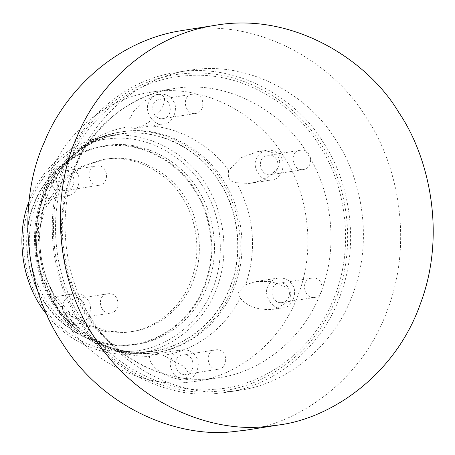 <?xml version="1.0" encoding="UTF-8"?>
<svg xmlns="http://www.w3.org/2000/svg" width="455" height="455" viewBox="0 0 455 455"><rect width="100%" height="100%" fill="white"/><g stroke="black" fill="none" stroke-linecap="round" stroke-linejoin="round"><path stroke-width="0.34" stroke-dasharray="2.27 1.71" d="M195.013 113.545L195.667 113.466C206.667 111.953 204.591 91.813 192.601 94.191C180.936 95.197 184.537 114.916 195.013 113.545M162.401 118.687L163.055 118.613C174.049 117.1 171.979 96.96 159.989 99.332C148.324 100.345 151.924 120.057 162.401 118.687M217.837 369.255L218.485 369.181C229.485 367.668 227.415 347.529 215.425 349.901C203.76 350.913 207.361 370.626 217.837 369.255M185.219 374.402L185.873 374.323C196.873 372.81 194.803 352.671 182.813 355.048C171.148 356.055 174.748 375.773 185.219 374.402M98.672 185.321L99.326 185.248C110.326 183.735 108.256 163.595 96.261 165.967C84.596 166.979 88.202 186.692 98.672 185.321M66.06 190.469L66.714 190.389C77.714 188.876 75.638 168.737 63.649 171.114C51.984 172.121 55.584 191.839 66.06 190.469M302.763 169.618L303.417 169.544C314.416 168.031 312.34 147.892 300.351 150.264C288.686 151.276 292.286 170.989 302.763 169.618M270.151 174.765L270.805 174.686C281.799 173.173 279.728 153.034 267.739 155.411C256.074 156.418 259.674 176.136 270.151 174.765M314.172 297.479L314.826 297.399C325.825 295.887 323.755 275.747 311.76 278.124C300.095 279.131 303.701 298.844 314.172 297.479M281.56 302.62L282.214 302.547C293.213 301.034 291.137 280.894 279.148 283.266C267.483 284.278 271.083 303.991 281.56 302.62M110.082 313.176L110.736 313.103C121.735 311.59 119.665 291.45 107.676 293.828C96.011 294.834 99.611 314.547 110.082 313.176M77.469 318.324L78.124 318.25C89.123 316.737 87.053 296.597 75.064 298.969C63.393 299.976 66.999 319.694 77.469 318.324M45.068 199.171L46.62 197.362L54.003 179.145L56.147 170.631L56.102 167.679L55.282 167.03L50.511 173.935L45.887 188.78L45.068 199.171L67.545 195.661C76.838 195.769 82.81 179.151 76.52 172.314C73.699 167.696 69.126 165.54 62.807 165.842C57.575 167.173 54.151 169.942 52.524 174.157C47.155 182.41 57.449 198.3 66.532 195.781L67.545 195.661M240.035 298.019C247.895 306.858 259.123 310.6 273.711 309.246L275.491 309.008L291.063 299.919L290.262 291.706L285.109 286.65L271.288 281.594L256 281.514L245.683 284.745L238.528 292.093L240.035 298.019C225.663 328.163 194.541 351.357 163.18 355.281L153.881 354.246L152.931 354.354L149.61 356.328C148.614 362.999 158.488 376.524 183.428 380.073L184.406 379.959L189.121 373.839L184.411 366.787L163.18 355.281M282.032 307.933L283.044 307.819C292.337 307.921 298.309 291.302 292.019 284.466C289.198 279.848 284.625 277.692 278.306 277.994C273.074 279.325 269.65 282.094 268.023 286.309C262.654 294.561 272.949 310.452 282.032 307.933M69.621 324.95C71.264 325.052 69.274 320.599 63.649 311.59L55.726 299.362L53.684 296.939L54.549 300.658L58.155 308.837L61.476 314.928L65.833 321.389L68.824 324.54L69.825 324.961L78.954 323.522C88.247 323.624 94.219 307.006 87.929 300.169C85.108 295.551 80.535 293.395 74.216 293.697C68.984 295.028 65.56 297.798 63.939 302.012C58.57 310.264 68.864 326.155 77.947 323.636L78.954 323.522M162.873 124.005L163.885 123.885C173.179 123.987 179.145 107.369 172.86 100.532C170.033 95.914 165.466 93.758 159.148 94.066C153.915 95.391 150.486 98.166 148.865 102.381C143.496 110.628 153.79 126.518 162.873 124.005M133.742 128.6L142.699 125.779L148.523 122.247L152.726 118.954L159.187 112.243L163.311 105.611L164.693 99.184L164.033 96.881L162.139 95.01L160.348 94.401L156.878 94.424L142.358 102.091L133.77 111.236L129.118 119.602L129.123 126.826L133.742 128.6M236.583 182.745L249.158 183.467L251.063 183.206L259.725 181.005L268.968 176.523L276.549 169.766L278.665 166.246L279.706 162.043L279.45 159.506L278.341 156.969L276.395 154.797L273.984 153.221L269.184 151.606L264.457 151.106L257.797 151.572L240.45 157.999L228.655 170.511C227.261 177.99 229.9 182.068 236.583 182.745C254.157 215.624 257.194 249.624 245.683 284.745M270.623 180.078L271.635 179.958C280.928 180.066 286.895 163.447 280.61 156.611C277.783 151.993 273.216 149.837 266.897 150.139C261.665 151.469 258.235 154.239 256.614 158.454C251.245 166.706 261.54 182.597 270.623 180.078M185.697 379.715L186.704 379.595C195.997 379.703 201.969 363.084 195.678 356.242C192.857 351.63 188.285 349.474 181.966 349.776C176.733 351.106 173.31 353.876 171.689 358.091C166.32 366.343 176.614 382.228 185.697 379.715M186.095 382.45L195.883 381.301C233.876 376.643 280.195 345.373 298.372 294.334C317.772 243.829 305.021 187.295 282.839 155.036C260.607 117.447 206.098 82.281 149.968 92.359C101.05 99.673 64.32 137.655 50.357 172.923C33.34 209.533 31.753 271.095 63.359 318.568C93.821 366.895 148.171 386.784 186.095 382.45M124.243 332.565L130.079 331.877C152.726 329.101 180.345 310.464 191.18 280.03C202.748 249.92 195.144 216.216 181.92 196.987C168.663 174.572 136.164 153.608 102.705 159.614L82.338 166.001L65.105 177.376L43.316 207.651L37.657 226.488L36.235 248.544L40.523 272.096L51.068 294.482L66.948 312.886L86.035 325.416L105.805 331.684L124.243 332.565M126.752 332.167L132.587 331.485C155.24 328.709 182.853 310.065 193.688 279.632C205.256 249.522 197.652 215.818 184.429 196.588C171.177 174.18 138.678 153.21 105.213 159.222L84.852 165.603L67.613 176.984L45.83 207.252L40.165 226.095L38.743 248.151L43.037 271.698L53.576 294.084L69.461 312.488L88.543 325.018L108.313 331.286L126.752 332.167M127.889 344.862C153.978 343.826 188.199 324.745 202.879 288.988C218.428 253.685 209.903 212.354 193.995 189.462C179.537 165.483 146.396 142.495 110.121 145.81C73.755 148.085 45.142 175.823 35.126 201.684C23.495 226.698 22.414 268.769 44.01 301.21C64.826 334.237 101.965 347.825 127.889 344.862M128.139 345.362L134.862 344.577C160.968 341.375 192.789 319.893 205.273 284.83C218.605 250.131 209.846 211.291 194.609 189.126C179.333 163.305 141.88 139.145 103.319 146.066C69.712 151.088 44.476 177.183 34.887 201.417C23.194 226.567 22.102 268.86 43.817 301.477C64.746 334.681 102.085 348.342 128.139 345.362M130.79 344.947L137.512 344.162C163.618 340.96 195.44 319.478 207.924 284.409C221.255 249.71 212.496 210.87 197.254 188.711C181.977 162.884 144.531 138.724 105.969 145.651C72.362 150.673 47.127 176.768 37.532 200.996C25.838 226.146 24.752 268.444 46.467 301.062C67.391 334.26 104.735 347.927 130.79 344.947M131.358 351.305C159.256 350.196 195.849 329.79 211.547 291.558C228.171 253.816 219.054 209.624 202.048 185.139C186.584 159.506 151.151 134.925 112.362 138.462C73.477 140.896 42.878 170.562 32.174 198.209C19.736 224.958 18.581 269.94 41.672 304.628C63.933 339.942 103.643 354.473 131.358 351.305M46.683 314.428C70.32 345.026 106.538 356.606 132.678 353.893L140.009 353.034C168.492 349.542 203.214 326.104 216.836 287.839C231.385 249.983 221.824 207.605 205.199 183.422C188.529 155.246 147.67 128.884 105.594 136.437C66.458 142.375 38.425 173.747 28.927 201.861M146.402 351.726L153.739 350.868C182.222 347.375 216.944 323.937 230.566 285.677C245.108 247.816 235.554 205.438 218.923 181.255C202.259 153.079 161.394 126.718 119.318 134.27C82.651 139.753 55.118 168.225 44.653 194.666C31.89 222.108 30.707 268.257 54.395 303.843C77.231 340.073 117.97 354.98 146.402 351.726M146.425 351.954C175.101 350.811 212.724 329.835 228.859 290.535C245.95 251.729 236.577 206.303 219.094 181.13C203.197 154.78 166.769 129.51 126.894 133.15C86.922 135.653 55.47 166.143 44.465 194.569C31.679 222.063 30.491 268.308 54.23 303.968C77.111 340.266 117.936 355.207 146.425 351.954M147.278 353.62L154.745 352.744C183.746 349.19 219.105 325.319 232.977 286.36C247.787 247.804 238.056 204.648 221.124 180.026C204.153 151.327 162.543 124.482 119.693 132.178C82.355 137.763 54.316 166.757 43.657 193.676C30.667 221.625 29.456 268.615 53.582 304.856C76.832 341.75 118.323 356.93 147.278 353.62M214.726 391.459C256.404 389.798 311.072 359.319 334.522 302.205C359.359 245.814 345.743 179.793 320.331 143.217C297.234 104.917 244.289 68.199 186.345 73.488C128.253 77.122 82.543 121.439 66.549 162.742C47.974 202.702 46.245 269.906 80.74 321.73C113.995 374.482 173.321 396.191 214.726 391.459M215.789 393.547L226.618 392.278C268.672 387.125 319.945 352.511 340.061 296.017C361.537 240.115 347.421 177.535 322.874 141.835C298.258 100.225 237.925 61.3 175.795 72.459C121.65 80.552 80.996 122.594 65.543 161.633C46.706 202.151 44.948 270.293 79.932 322.845C113.648 376.33 173.81 398.347 215.789 393.547M228.598 391.527L239.427 390.259C281.486 385.106 332.753 350.492 352.87 293.998C374.346 238.09 360.235 175.516 335.682 139.81C311.072 98.206 250.733 59.281 188.609 70.434C134.458 78.533 93.804 120.569 78.351 159.614C59.514 200.132 57.762 268.274 92.74 320.821C126.456 374.311 186.618 396.322 228.598 391.527M245.723 430.191C298.281 423.747 362.345 380.494 387.484 309.895C414.323 240.035 396.686 161.832 366.008 117.219C335.25 65.224 259.856 16.579 182.216 30.519M228.655 170.511C209.135 142.978 174.322 124.863 142.699 125.779M129.123 126.826C97.768 130.75 66.646 153.938 52.274 184.087M46.62 197.362C35.115 232.482 38.146 266.482 55.726 299.362M63.649 311.59C83.174 339.129 117.981 357.243 149.61 356.328M149.069 353.336L156.537 352.466C185.538 348.905 220.897 325.041 234.769 286.076C249.579 247.52 239.848 204.363 222.916 179.742C205.944 151.049 164.335 124.204 121.485 131.899C84.141 137.478 56.107 166.473 45.449 193.398C32.459 221.34 31.247 268.336 55.373 304.577C78.624 341.466 120.114 356.646 149.069 353.336M209.209 378.805L218.992 377.656C256.984 372.998 303.303 341.728 321.48 290.688C340.88 240.183 328.129 183.649 305.953 151.39C283.715 113.801 229.206 78.635 173.076 88.714C124.158 96.028 87.428 134.009 73.465 169.277C56.448 205.887 54.862 267.449 86.467 314.923C116.929 363.249 171.279 383.138 209.209 378.805M214.527 389.235C255.619 387.597 309.525 357.545 332.645 301.227C357.141 245.626 343.713 180.533 318.654 144.468C295.881 106.703 243.681 70.497 186.544 75.712C129.266 79.295 84.192 122.992 68.426 163.72C50.107 203.123 48.401 269.383 82.418 320.485C115.206 372.497 173.702 393.905 214.527 389.235M195.667 113.466L163.055 118.613M192.624 94.185L160.012 99.332M218.485 369.181L185.873 374.323M215.448 349.901L182.836 355.042M99.326 185.248L66.714 190.389M96.284 165.967L63.672 171.108M303.417 169.544L270.805 174.686M300.374 150.264L267.762 155.405M314.826 297.399L282.214 302.547M311.783 278.119L279.171 283.266M110.736 313.103L78.124 318.25M107.699 293.822L75.081 298.963M55.282 167.03L62.841 165.836M283.044 307.819L275.491 309.008M278.341 277.994L256 281.514M53.684 296.939L74.25 293.691M163.885 123.885L134.816 128.469M159.182 94.06L156.878 94.418M271.635 179.958L251.063 183.206M266.931 150.133L257.797 151.578M152.931 354.354L182 349.77M186.709 379.595L184.406 379.959M62.381 309.707C86.262 340.693 115.337 355.218 149.61 353.273L154.751 352.744M47.229 195.986C34.847 231.68 37.85 266.414 56.238 300.175M50.818 187.477C66.913 155.826 90.551 137.285 121.747 131.853L119.955 132.138M132.593 331.485L130.084 331.877M105.412 159.187L102.904 159.586M137.518 344.156L134.873 344.577M106.203 145.611L103.552 146.032M153.744 350.868L140.021 353.034M119.574 134.231L105.844 136.398M150.304 92.302L173.412 88.657C133.844 95.692 103.234 117.521 81.587 154.143C59.059 196.378 56.255 240.729 73.175 287.202C95.032 345.351 153.136 384.071 209.34 378.787L219.003 377.656L195.895 381.301M239.444 390.259L226.63 392.278M188.979 70.377L176.17 72.396"/><path stroke-width="0.68" d="M28.927 201.861C16.659 231.578 19.195 280.672 46.683 314.428M182.216 30.519C114.552 40.637 63.745 93.173 44.436 141.96C20.89 192.596 18.701 277.749 62.415 343.417C104.548 410.262 179.731 437.767 232.192 431.772L245.723 430.191M264.736 426.642L278.267 425.055C330.825 418.611 394.889 375.364 420.028 304.759C446.867 234.899 429.23 156.702 398.552 112.084C367.794 60.088 292.4 11.443 214.76 25.389C147.096 35.501 96.289 88.043 76.98 136.824C53.434 187.46 51.244 272.613 94.959 338.281C137.091 405.126 212.275 432.637 264.736 426.642M278.284 425.055L245.74 430.185M215.226 25.315L182.682 30.445"/></g></svg>
